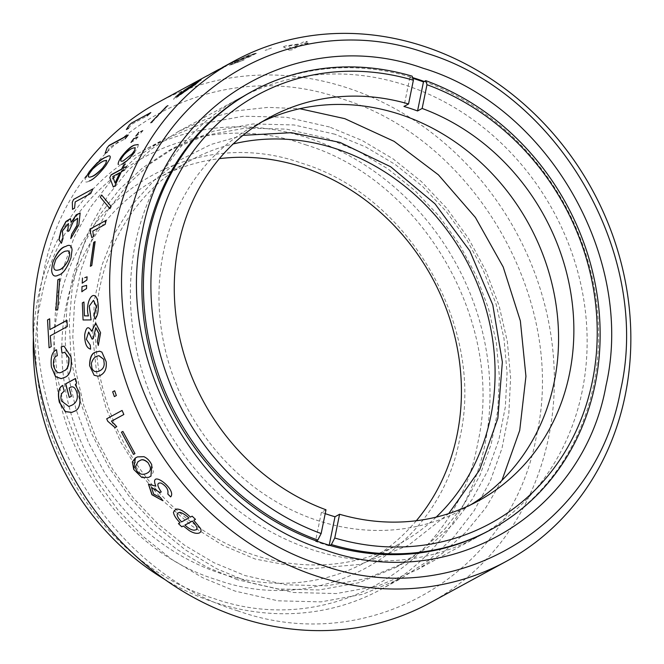 <?xml version="1.0" encoding="UTF-8"?>
<svg xmlns="http://www.w3.org/2000/svg" width="664" height="664" viewBox="0 0 664 664"><rect width="100%" height="100%" fill="white"/><g stroke="black" fill="none" stroke-linecap="round" stroke-linejoin="round"><path stroke-width="0.5" stroke-dasharray="3.32 2.49" d="M470.618 504.864A218.307 193.996 -118.5 0 1 463.074 509.222A218.307 193.996 -118.5 0 1 243.505 478.429A218.307 193.996 -118.5 0 1 163.278 253.017A218.307 193.996 -118.5 0 1 254.461 125.662A218.307 193.996 -118.5 0 1 262.222 121.695M582.212 391.079A249.531 221.734 -118.5 0 1 477.989 536.645A249.531 221.734 -118.5 0 1 227.022 501.444A249.531 221.734 -118.5 0 1 135.323 243.804A249.531 221.734 -118.5 0 1 239.546 98.239A249.531 221.734 -118.5 0 1 490.513 133.431A249.531 221.734 -118.5 0 1 582.212 391.079M329.85 545.393L329.087 545.808L329.211 545.202M316.255 540.911L315.491 541.326A249.531 221.734 61.5 0 0 329.087 545.808M325.991 509.786L321.401 512.276A218.307 193.996 61.5 0 0 325.202 513.637M412.809 78.31A249.531 221.734 61.5 0 0 409.871 77.422L412.161 76.177M409.871 77.422L403.961 106.472M321.401 512.276L315.491 541.326M285.088 46.14L283.569 46.961L289.064 50.132L283.52 46.779L285.039 45.957M304.037 43.276L308.826 42.828L304.037 43.276L307.44 41.434L303.656 41.857L300.252 43.708L285.063 46.048M271.501 48.032L265.143 50.323L269.534 49.103M229.453 65.221L233.72 62.574L229.528 65.396L244.144 59.926L229.453 65.221M236.442 60.88L248.577 55.378L256.844 52.871L249.473 56.689L235.861 61.976L249.539 56.863L256.91 53.054L248.643 55.552L236.517 61.046L247.282 56.349L252.478 54.747L245.929 57.992L236.99 61.179L252.411 54.572L247.216 56.174L236.442 60.88M207.508 75.779L222.183 68.068L210.305 74.086M219.037 69.43L236.807 60.432L220.929 68.342M157.708 102.654A284.756 253.034 -118.5 0 1 347.637 87.98A284.756 253.034 -118.5 0 1 550.597 332.963A284.756 253.034 -118.5 0 1 429.807 602.945M237.853 610.872C105.418 570.999 12.218 409.314 43.442 273.651C67.877 135.738 211.019 51.95 342.018 98.886C474.445 138.759 567.645 300.443 536.421 436.115C511.986 574.02 368.844 657.808 237.853 610.872M68.218 250.843L65.213 251.199M55.361 260.338L53.842 265.724M61.528 401.023L68.907 406.451M62.698 385.502L64.25 391.295M79.132 392.067C81.249 403.089 79.713 409.481 74.534 411.24L71.82 412.394M64.732 352.244L62.018 353.157M57.32 355.713C54.606 356.51 53.361 359.921 53.56 365.947M64.117 346.118L71.139 356.726C72.26 368.495 70.218 375.359 64.997 377.31L61.237 378.629M67.296 326.555L50.298 335.801M49.667 318.778L50.041 329.585M59.619 278.855L57.726 309.283M105.792 165.643C98.986 174.682 93.516 179.786 89.383 180.957C85.465 183.139 84.27 182.027 85.78 177.62M92.495 169.245L89.25 173.719M106.58 160.422L103.791 160.92M90.769 193.622L75.331 202.014L74.733 208.255L72.608 209.409M70.517 218.688L71.338 222.548M68.458 223.627L62.524 231.155L62.989 238.534M77.638 218.298L73.364 221.851L69.23 230.732M80.228 213.061L79.033 224.872L70.782 238.592M70.94 257.931C67.288 268.463 63.097 274.199 58.366 275.12M101.633 194.992L111.104 206.446M95.101 241.737L91.773 265.525M239.546 98.239L251.025 91.997A249.531 221.734 -118.5 0 1 412.593 77.597M424.238 81.489A249.531 221.734 -118.5 0 1 593.691 384.838A249.531 221.734 -118.5 0 1 489.468 530.403L477.989 536.645M501.942 480.379L485.766 507.819L465.904 532.188L442.764 553.021L416.801 569.928L377.999 585.938L336.333 593.566L293.272 592.479L250.369 582.784L216.887 568.841L185.281 549.833L156.297 526.17L130.617 498.398L108.821 467.199L91.449 433.268L78.883 397.421L71.413 360.477M242.982 135.34L210.986 144.47L181.388 159.285L155.011 179.421L132.559 204.271L114.689 233.18L101.866 265.343L94.454 299.862L92.669 335.793L96.537 372.13L105.983 407.879L120.707 442.05L140.336 473.689L164.307 501.926L191.962 525.996L222.548 545.194L255.2 559.046L308.038 569.015L360.178 564.408L408.144 545.526L448.706 513.604M70.932 356.518L69.263 321.766L72.243 287.595L79.838 254.719L91.881 223.809L108.116 195.473L128.243 170.333L151.815 148.869L178.359 131.513L206.653 118.914L236.716 110.805L267.966 107.377L299.788 108.705M436.157 517.131A218.307 193.996 -118.5 0 1 399.595 543.75A218.307 193.996 -118.5 0 1 253.98 554.996A218.307 193.996 -118.5 0 1 98.38 367.175A218.307 193.996 -118.5 0 1 190.983 160.19A218.307 193.996 -118.5 0 1 233.197 143.955M416.32 520.742A218.307 193.996 -118.5 0 1 365.939 562.051A218.307 193.996 -118.5 0 1 220.323 573.298A218.307 193.996 -118.5 0 1 64.723 385.485A218.307 193.996 -118.5 0 1 157.327 178.492A218.307 193.996 -118.5 0 1 219.386 158.654M216.954 579.846C323.551 618.043 440.049 549.858 459.928 437.626C485.342 327.219 409.489 195.648 301.722 163.195C195.125 124.998 78.626 193.183 58.747 305.415C33.333 415.822 109.187 547.393 216.954 579.846M305.473 144.752C422.785 180.077 505.346 323.302 477.682 443.477C456.043 565.637 329.236 639.864 213.202 598.281C95.89 562.964 13.33 419.739 40.994 299.564C62.632 177.404 189.439 103.177 305.473 144.752M33.399 337.636A249.531 221.734 -118.5 0 1 142.411 151.068A249.531 221.734 -118.5 0 1 308.843 138.212A249.531 221.734 -118.5 0 1 486.695 352.891A249.531 221.734 -118.5 0 1 380.854 589.474A249.531 221.734 -118.5 0 1 214.422 602.331A249.531 221.734 -118.5 0 1 164.996 579.597M329.493 126.982L286.591 117.271L243.53 116.2L201.864 123.811L163.062 139.838L135.464 157.99L111.112 180.616L90.561 207.185L74.268 237.106L62.582 269.742L55.759 304.369L53.958 340.2L57.22 376.422L65.462 412.278L78.518 446.972L96.089 479.707L117.777 509.744L143.109 536.462L171.544 559.254L202.429 577.605L235.073 591.101L277.975 600.812L321.036 601.883L362.71 594.272L401.504 578.244L429.11 560.084L453.454 537.466L474.005 510.89L490.298 480.977L501.984 448.341L508.815 413.713L510.608 377.882L507.354 341.653L499.104 305.805L486.048 271.111L468.477 238.376L446.789 208.33L421.457 181.621L393.022 158.829L362.137 140.477L329.493 126.982M237.388 579.722L206.346 566.89L176.973 549.435L149.931 527.764L125.845 502.357L105.219 473.789L88.511 442.656L76.094 409.671L68.251 375.575L65.155 341.122L66.865 307.05L73.355 274.116L84.469 243.082L99.965 214.63L119.503 189.364L142.66 167.851L168.905 150.587L205.807 135.348L245.431 128.102L286.383 129.123L327.186 138.361L358.22 151.193L387.593 168.639L414.635 190.319L438.721 215.717L459.347 244.286L476.063 275.419L488.472 308.411L496.315 342.508L499.411 376.953L497.701 411.033L491.219 443.967L480.097 475.001L464.609 503.445L445.063 528.718L421.906 550.232L395.661 567.496L358.767 582.735L319.135 589.972L278.183 588.96L237.388 579.722M334.83 134.194L294.027 124.965L253.084 123.944L213.451 131.181L176.558 146.42L150.305 163.693L127.148 185.206L107.609 210.471L92.122 238.924L81 269.957L74.509 302.884L72.799 336.963L75.903 371.408L83.739 405.505L96.155 438.497L112.872 469.631L133.489 498.199L157.584 523.597L184.625 545.277L213.991 562.723L245.033 575.563L285.835 584.801L326.779 585.814L366.412 578.576L403.305 563.338L429.558 546.074L452.715 524.56L472.253 499.286L487.741 470.834L498.863 439.8L505.354 406.874L507.064 372.794L503.968 338.349L496.124 304.253L483.707 271.261L466.991 240.127L446.374 211.559L422.279 186.161L395.238 164.481L365.872 147.035L334.83 134.194M151.774 464.866L153.392 471.971L151.018 476.055M135.373 457.986L137.456 456.898M138.162 461.555L135.099 467.365M123.844 414.502L111.502 421.217M138.17 144.553C138.51 145.873 137.357 148.362 134.709 152.014C129.397 159.285 125.048 163.385 121.653 164.315L118.192 164.44M135.224 147.748L132.974 148.13C130.891 149.002 127.895 151.234 124.01 154.812M194.967 84.693L190.759 87.656M200.395 80.294L194.685 84.652M195.963 82.95L187.455 88.337M181.687 92.52L177.388 96.421M298.734 44.529L291.67 48.372L298.734 44.529L287.661 46.14L291.67 48.372M127.895 135.39L125.056 138.867L109.618 147.267L107.228 152.18M124.882 170.017L121.479 171.868L114.922 186.227L113.403 187.057M86.519 288.599L83.647 290.367M93.641 300.327L89.432 306.154L90.968 316.13M95.716 323.086L100.762 332.755L98.297 345.429M88.744 332.066L86.519 339.379L90.221 345.097M95.84 327.759L93.267 338.515M148.437 484.114L155.816 486.189M151.583 487.517L153.84 494.049L160.456 497.527M177.803 512.923C176.724 514.309 177.363 516.609 179.728 519.837M181.587 521.921L188.925 517.928M99.849 375.625L98.123 376.189M96.404 351.995L98.961 351.19L101.882 352.111M98.953 355.68L97.757 356.004C95.085 356.576 92.952 359.058 91.375 363.44M123.147 168.349L125.43 164.016M124.799 169.967L126.55 166.498M128.492 128.368L131.663 124.276L147.093 115.885M289.064 50.132L292.052 49.8L302.518 44.106L307.308 43.658L308.826 42.828M244.144 59.926L233.852 63.337L235.861 61.976M236.99 61.179L233.72 62.574M236.807 60.432L222.44 67.562C231.877 63.611 221.486 68.865 211.55 73.555M175.62 96.977C173.221 99.226 172.98 99.841 174.898 98.828L190.709 87.582M152.214 121.993L167.959 105.651M130.982 142.461L135.987 139.448L137.797 137.033M135.838 136.062L140.859 133.066L142.735 130.717M254.461 125.662L269.758 117.337M463.074 509.222L478.37 500.897M416.801 569.928L489.468 530.403M365.939 562.051L399.595 543.75M157.327 178.492L190.983 160.19M142.411 151.068L163.062 139.838M380.854 589.474L401.504 578.244M178.359 131.513L251.025 91.997M168.905 150.587L176.558 146.42M395.661 567.496L403.305 563.338M218.971 69.546L221.983 67.911"/><path stroke-width="1" d="M408.551 103.974A218.307 193.996 61.5 0 0 269.758 117.337A218.307 193.996 61.5 0 0 178.575 244.692A218.307 193.996 61.5 0 0 325.991 509.786L321.152 533.532A243.837 216.672 -118.5 0 1 155.725 237.164A243.837 216.672 -118.5 0 1 413.382 80.228L408.551 103.974L403.961 106.472A218.307 193.996 61.5 0 1 417.556 110.954L423.466 81.904L425.765 80.659A249.531 221.734 -118.5 0 1 595.218 384.008A249.531 221.734 -118.5 0 1 490.995 529.573A249.531 221.734 -118.5 0 1 331.377 544.563L329.85 545.393M325.202 513.637A218.307 193.996 61.5 0 0 334.996 516.758L339.586 514.268A218.307 193.996 61.5 0 0 478.37 500.897A218.307 193.996 61.5 0 0 569.554 373.541A218.307 193.996 61.5 0 0 422.146 108.456L417.556 110.954M262.222 121.695A218.307 193.996 -118.5 0 1 477.665 159.626A218.307 193.996 -118.5 0 1 554.257 381.866A218.307 193.996 -118.5 0 1 470.618 504.864M490.995 529.573L489.468 530.403A249.531 221.734 -118.5 0 1 323.028 543.26A249.531 221.734 -118.5 0 1 146.802 237.563A249.531 221.734 -118.5 0 1 251.025 91.997L252.552 91.167A249.531 221.734 -118.5 0 0 148.329 236.733A249.531 221.734 -118.5 0 0 317.782 540.081L316.255 540.911M422.146 108.456L426.977 84.71A243.837 216.672 -118.5 0 1 592.413 381.078A243.837 216.672 -118.5 0 1 334.756 538.014L339.586 514.268M426.977 84.71L425.765 80.659M331.377 544.563L334.756 538.014M329.211 545.202L334.996 516.758M252.552 91.167A249.531 221.734 -118.5 0 1 412.161 76.177L413.382 80.228M423.466 81.904A249.531 221.734 61.5 0 0 412.809 78.31M317.782 540.081L321.152 533.532M183.314 525.971L189.182 530.553L183.314 525.971L181.795 526.801L178.458 523.622L180.068 522.751C175.968 518.584 173.76 515.065 173.445 512.193L175.786 509.222C178.965 508.425 183.637 510.848 189.813 516.492L190.443 517.107L192.145 516.177L195.482 519.356L193.78 520.277L200.462 528.395C201.482 530.494 201.076 532.038 199.25 533.009C196.602 533.881 193.249 533.067 189.182 530.553M160.09 492.539L161.252 491.908C156.828 485.434 156.762 482.487 161.045 483.052C166.407 486.139 168.656 489.791 167.809 494.016L170.656 496.896C177.346 489.476 148.404 467.846 155.816 486.189L148.437 484.114L151.931 494.738L162.763 500.697L160.456 497.527L153.658 494.099L151.517 487.567L160.09 492.539L151.583 487.517M98.123 376.189L94.155 375.243L98.04 376.206L99.849 375.625C104.846 373.234 106.945 368.603 106.149 361.714L101.882 352.111L99.55 351.181L96.404 351.995C91.906 352.65 89.648 357.215 89.615 365.69C89.997 357.091 92.263 352.526 96.404 351.995M92.105 339.155L93.267 338.515L95.749 327.759L98.878 333.643L97.359 341.686L98.297 345.429L100.588 332.764L95.716 323.086L91.615 331.286C88.412 325.567 86.104 326.779 84.677 334.922C84.685 343.371 86.66 348.11 90.611 349.131L90.221 345.097L86.328 339.279L88.652 332.066L92.105 339.155L88.744 332.066M82.328 302.892L83.066 319.973L82.328 302.892L83.938 302.02L84.461 315.848L88.445 315.923C85.448 306.245 90.279 293.363 94.728 295.787C98.845 297.165 99.915 314.885 94.852 318.994L94.08 315.342L96.471 306.635L93.466 300.311L96.297 306.627L94.08 315.342M83.066 319.973L91.084 319.907L89.258 306.146L93.466 300.311M84.776 277.66L87.075 276.822L86.876 280.025L82.187 283.196L82.51 278.067M83.647 290.367L86.519 288.599L86.619 285.379L82.021 286.624L81.846 291.77L83.647 290.367M90.345 266.305L91.773 265.525L95.135 241.58L93.699 242.36L90.345 266.305L93.873 242.41L95.101 241.737M106.165 220.323L90.777 228.69L106.165 220.323L105.153 224.391L92.802 231.105L93.508 236.65L91.806 237.571L90.163 231.13L90.777 228.69M100.322 197.2L109.95 208.728L100.322 197.2L101.633 194.992L111.104 206.446L109.95 208.728M125.355 163.966L123.836 164.797L121.553 169.129L111.087 174.815M113.245 186.966L114.764 186.144L121.321 171.768L124.724 169.918M52.581 263.093L51.601 270.248C52.182 275.635 54.44 277.262 58.366 275.12C62.814 274.124 67.006 268.397 70.94 257.931L72.061 249.888C71.538 245.389 69.43 244.244 65.761 246.444C61.005 247.265 56.614 252.81 52.581 263.093L53.336 260.993C57.56 252.204 61.702 247.357 65.761 246.444M67.778 231.52L69.23 230.732L73.281 221.651L77.555 218.257L76.891 225.494L71.679 234.234L70.782 238.592L78.867 224.797L80.153 213.011L76.235 214.787L71.172 222.465L70.442 218.647L65.952 221.469L60.939 230.615L58.913 239.679L61.412 243.256L62.989 238.534L62.416 230.939L68.375 223.577L67.778 231.52L68.458 223.627M92.869 188.933L73.629 199.399L92.869 188.933L90.686 193.573M72.451 209.326L74.567 208.164L75.173 201.922L90.611 193.523M129.331 125.015L126.367 129.522L129.331 125.015L131.563 123.047L150.803 112.59L131.563 123.047M125.056 138.867L128.235 135L108.996 145.466M89.383 180.957C93.267 179.604 98.737 174.507 105.792 165.643L109.726 159.094C110.996 155.559 109.776 154.911 106.057 157.16C101.949 158.256 96.346 163.128 89.25 171.76C96.579 163.327 102.181 158.464 106.057 157.16M57.826 279.834L55.934 310.262L57.826 279.834L59.619 278.855L57.726 309.283L55.934 310.262M49.086 347.787L47.542 319.94L49.086 347.787L51.211 346.633L50.298 335.801L67.296 326.555L66.956 320.338M66.865 320.33L49.866 329.576L49.667 318.778L47.542 319.94M61.237 378.629L55.635 376.579L51.435 367.101L55.51 376.646L61.154 378.646L64.831 377.335C70.044 375.384 72.094 368.52 70.965 356.734L64.035 346.127L61.204 346.932L62.018 353.157L64.64 352.244L68.84 357.896C68.99 365.814 67.155 370.18 63.337 371.002C67.355 370.155 69.239 365.781 69.014 357.879L64.732 352.244M63.337 371.002C59.121 374.479 55.859 372.794 53.56 365.947C53.07 359.938 54.324 356.526 57.32 355.713L56.54 349.762C52.049 351.704 50.348 357.481 51.435 367.101M68.907 406.451L72.152 405.09L68.824 406.476L61.528 401.023C60.167 396.342 61.071 393.096 64.25 391.295L62.682 385.444C58.581 387.461 57.461 393.046 59.32 402.201L65.255 411.638L71.737 412.419L74.376 411.29C79.472 409.547 81.058 403.139 79.132 392.067L75.289 384.68L76.65 383.028L75.513 378.497M75.43 378.513L65.587 383.858L69.288 397.421L65.761 383.833L75.522 378.522M210.305 74.086L206.894 76.045M220.929 68.342L218.68 69.629M194.967 84.693L200.296 80.136L195.78 82.809L200.785 80.095M201.092 79.788L200.395 80.294M190.651 87.507L195.747 84.195M183.671 90.76L195.78 82.809M166.531 106.431L150.786 122.774L166.531 106.431L167.959 105.651M133.804 138.544L130.982 142.461L133.937 138.668L135.78 138.037L133.937 138.668M135.78 138.037L137.797 137.033L135.639 137.913M140.668 131.671L142.735 130.717M121.653 164.315C124.79 163.203 129.148 159.103 134.709 152.014M134.709 145.051C131.347 145.906 126.915 149.84 121.421 156.853C127.156 150.031 131.588 146.097 134.709 145.051L138.17 144.553M112.664 391.818L114.374 396.615L112.664 391.818L114.631 390.747L116.341 395.545L114.374 396.615M107.751 421.25L115.055 427.591L107.751 421.25L106.705 418.801L122.093 410.435L123.844 414.502L111.502 421.217L116.756 426.67L115.055 427.591M121.437 432.198L133.53 454.408L121.437 432.198L122.873 431.417L134.958 453.636L133.53 454.408M151.018 476.055L148.562 477.416L150.952 476.105L151.774 464.866C149.873 460.891 147.25 458.16 143.889 456.674L137.456 456.898L135.307 458.027L132.377 461.912L133.73 469.448L135.373 457.986M506.292 561.346A284.756 253.034 61.5 0 0 627.082 291.363A284.756 253.034 61.5 0 0 424.122 46.38A284.756 253.034 61.5 0 0 234.193 61.055A284.756 253.034 61.5 0 0 113.403 331.037A284.756 253.034 61.5 0 0 316.363 576.02A284.756 253.034 61.5 0 0 506.292 561.346L429.807 602.945A284.756 253.034 -118.5 0 1 239.878 617.62A284.756 253.034 -118.5 0 1 36.918 372.637A284.756 253.034 -118.5 0 1 157.708 102.654L207.417 75.613M426.147 53.128C295.156 6.192 152.014 89.98 127.579 227.885C96.355 363.557 189.555 525.241 321.982 565.114C452.981 612.05 596.123 528.262 620.558 390.349C651.782 254.686 558.582 93.001 426.147 53.128M58.482 269.974C61.719 269.584 64.906 266.447 68.052 260.554L69.62 255.017L68.052 260.554C64.624 266.364 61.437 269.501 58.482 269.974C55.037 270.929 53.485 269.518 53.842 265.724L55.768 259.591C58.889 255.125 62.034 252.328 65.213 251.199L68.135 250.809L69.338 252.137L69.62 255.017L69.513 252.196L68.218 250.843M71.82 412.394L65.371 411.564L59.486 402.16C57.627 393.013 58.747 387.436 62.848 385.411M61.204 346.932L64.117 346.118M49.866 329.576L66.956 320.388M91.375 176.699C88.246 177.778 87.54 176.782 89.25 173.719L92.495 169.245C97.002 165.021 100.762 162.248 103.791 160.92L106.514 160.356L105.842 163.444L102.505 168.067C97.591 173.072 93.873 175.943 91.375 176.699C94.122 176.126 97.832 173.254 102.505 168.067L105.842 163.444L106.58 160.422M61.121 243.14L59.079 239.704L61.088 230.74L66.01 221.676L70.517 218.688M71.679 234.234L77.057 225.569L77.638 218.298M71.172 222.465L76.327 214.945L80.228 213.061M423.076 68.234C547.692 105.75 635.398 257.898 606.016 385.56C583.025 515.33 448.324 594.172 325.061 550.008C200.445 512.484 112.739 360.344 142.121 232.682C165.112 102.912 299.813 24.062 423.076 68.234M412.593 77.597A249.531 221.734 -118.5 0 1 417.457 79.14A249.531 221.734 -118.5 0 1 424.238 81.489M299.788 108.705L344.79 118.657L394.101 141.341L438.414 174.848L475.424 217.485L503.212 267.028L520.36 320.903L525.938 376.322L519.713 430.421L501.942 480.379M448.706 513.604L479.524 470.112L497.842 418.403L502.357 362.038L492.796 304.892L469.813 250.892L434.961 203.773L390.664 166.764L339.968 142.395L291.297 132.684L242.982 135.34M71.413 360.477L70.932 356.518M233.197 143.955A218.307 193.996 -118.5 0 1 336.59 148.943A218.307 193.996 -118.5 0 1 486.911 312.138A218.307 193.996 -118.5 0 1 436.157 517.131M219.386 158.654A218.307 193.996 -118.5 0 1 302.942 167.245A218.307 193.996 -118.5 0 1 416.32 520.742M164.996 579.597A249.531 221.734 -118.5 0 1 33.399 337.636M140.27 460.376L138.021 461.646L140.27 460.376C142.229 459.131 144.876 459.961 148.205 462.883C145.109 459.803 142.461 458.973 140.27 460.376M148.205 462.883L150.155 466.842C151.093 470.104 149.483 472.461 145.333 473.913C142.021 474.86 139.257 473.971 137.041 471.232L135.099 467.365L138.021 461.646M134.709 150.213L132.095 153.94L123.222 160.887C120.682 161.742 120.101 160.92 121.47 158.43L124.01 154.812C127.662 151.035 130.659 148.802 132.974 148.13L135.157 147.682L134.709 150.213L135.224 147.748M185.19 89.93L192.527 85.947L185.19 89.93L195.963 82.95L192.527 85.947M177.388 96.421C176.973 96.131 178.4 94.828 181.687 92.52L189.165 88.42L177.388 96.421M109.128 145.599L127.895 135.39M123.836 164.797L125.371 164.141M111.237 174.922L121.703 169.229L123.985 164.896M91.615 331.286L95.799 323.086M97.359 341.686L99.052 333.635L95.84 327.759M162.763 500.697L152.131 494.705L148.504 484.064M179.844 512.326C182.235 512.84 185.256 514.708 188.925 517.928L181.587 521.921L179.728 519.837C177.238 516.758 176.558 514.492 177.695 513.048L179.844 512.326L177.578 513.164M192.294 521.049L184.982 525.025M184.874 525.158L192.186 521.182M103.709 359.274L104.215 363.822C104.09 367.607 102.057 370.147 98.123 371.45C95.035 372.247 92.96 371.06 91.889 367.881L91.375 363.44C92.678 359.091 94.811 356.609 97.757 356.004L98.87 355.688L103.709 359.274L98.953 355.68M94.155 375.243L89.615 365.69M111.162 174.864L109.776 177.603L113.328 187.016M126.55 166.498L123.147 168.349M72.525 209.367L72.318 202.171L73.629 199.399M150.803 112.59L147.093 115.885M128.492 128.368L126.367 129.522M107.228 152.18L105.103 153.334L107.112 147.798L109.062 145.532M89.25 171.76L85.78 177.62M72.152 405.09C76.75 402.459 78.294 398.234 76.775 392.424C75.264 387.585 73.131 385.9 70.376 387.361L69.139 388.025L71.413 396.267L69.288 397.421M182.06 91.632L175.62 96.977M152.214 121.993L150.786 122.774M138.842 132.31L135.838 136.062M118.192 164.44C118.001 162.804 119.072 160.273 121.421 156.853M133.73 469.448L141.855 477.499L148.562 477.416M112.814 176.483L115.03 183.04L119.885 172.64L112.814 176.483M185.082 525.241C188.51 528.386 191.522 530.038 194.12 530.204L196.229 529.764C197.905 529.075 197.042 526.652 193.639 522.485L192.236 521.115M210.314 74.036L218.879 69.38M221.892 67.745L234.193 61.055"/></g></svg>
